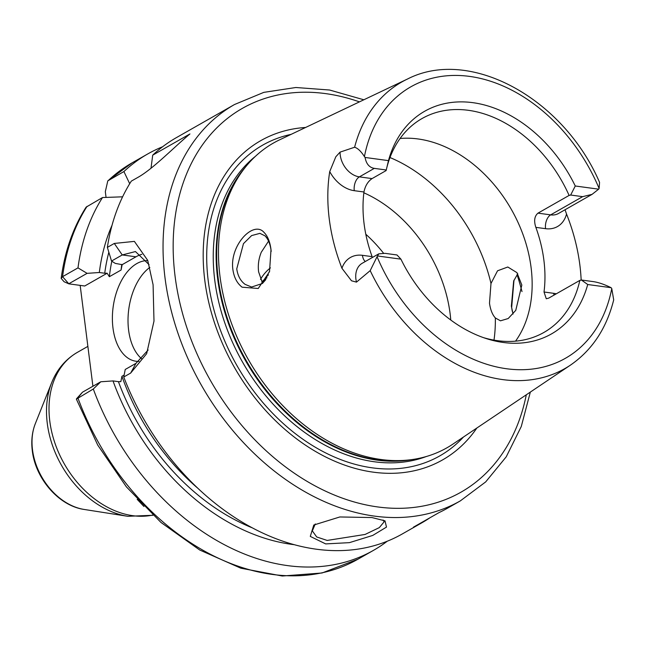 <?xml version="1.0" encoding="UTF-8"?>
<svg xmlns="http://www.w3.org/2000/svg" width="646" height="646" viewBox="0 0 646 646"><rect width="100%" height="100%" fill="white"/><g stroke="black" fill="none" stroke-linecap="round" stroke-linejoin="round"><path stroke-width="0.97" d="M271.199 251.415L271.15 251.011C270.278 244.099 268.203 239.028 264.925 235.798L259.918 233.359L251.617 235.58L243.461 243.639L236.751 268.889C237.76 275.826 240.546 280.986 245.117 284.369L251.593 287.034L262.542 283.424L269.681 271.07M271.005 249.622L269.511 271.675L258.222 288.487L242.113 287.187C237.106 283.344 234.03 277.489 232.891 269.624C229.346 245.472 253.434 220.149 263.948 232.326C267.638 235.984 269.988 241.749 271.005 249.622M513.037 314.069L511.366 306.172L513.675 280.978L517.777 273.775M513.982 280.186L511.664 307.472L512.278 311.307M315.28 523.954L312.325 530.875L316.693 536.955L327.175 540.436L365.087 534.452L379.299 527.62L384.16 521.798L383.046 519.998M371.935 517.551L385.008 520.854L386.486 527.096L372.742 535.429L349.421 542.648L325.665 543.908L310.29 536.406L313.778 525.028L339.844 516.962L371.935 517.551M137.17 499.326L143.937 506.48M356.479 282.124L370.19 270.634L377.07 256.696A20.858 15.334 -119.7 0 1 377.522 255.977L378.758 253.846L362.261 263.245A20.858 15.334 60.3 0 0 355.906 279.096A20.858 15.334 60.3 0 0 356.479 282.124L351.489 280.776L341.944 268.292A166.636 122.554 -119.7 0 1 329.266 219.051A166.636 122.554 -119.7 0 1 329.726 171.594L335.823 156.768L340.062 152.125A20.858 15.334 60.3 0 0 340.24 155.097A20.858 15.334 60.3 0 0 359.378 176.875A10.861 6.412 -82.3 0 0 354.266 190.683A31.719 23.329 -119.7 0 1 329.726 171.594M378.758 253.846L385.032 253.345L396.991 254.968L400.924 259.159L377.522 255.977M374.3 168.372L359.378 176.875L372.056 178.595L386.122 170.576L386.251 169.995L374.3 168.372C369.318 167.524 366.242 163.882 365.079 157.454A20.858 15.334 -119.7 0 1 364.425 156.59C361.041 151.317 357.771 148.2 354.606 147.24L340.062 152.125M147.086 260.629A50.687 29.934 -82.3 0 0 112.977 328.015A50.687 29.934 -82.3 0 0 135.999 361.243A50.687 29.934 -82.3 0 0 138.906 361.397M149.84 267.396A50.687 29.934 -82.3 0 0 128.611 330.138A50.687 29.934 -82.3 0 0 141.781 358.861M530.334 392.09L521.274 426.505L506.238 456.811L485.679 481.916L460.307 500.9A228.095 167.75 -119.7 0 1 165.029 277.95A228.095 167.75 -119.7 0 1 234.522 104.515L176.447 137.598A228.095 167.75 60.3 0 0 152.706 155.161L189.94 133.948C173.637 147.563 153.086 168.816 138.228 177.198L131.308 181.13A228.095 167.75 60.3 0 0 107.373 247.386L114.294 243.445L134.384 241.386L147.724 260.386L153.086 284.749L153.99 321.086L146.658 353.685L130.67 373.065L123.749 377.006L125.235 369.464L135.951 363.367L148.144 350.003M262.599 283.368L258.618 271.861C257.778 265.248 258.666 258.723 261.259 252.279L268.558 241.136M490.984 283.473L489.498 303.208C490.427 309.757 492.373 314.675 495.337 317.945L500.488 320.82L508.192 318.535L515.774 310.346L521.831 285.039L516.929 272.628L507.796 267.008L497.541 270.795L490.984 283.473A144.817 106.509 60.3 0 0 389.99 157.543M260.5 279.371A68.791 50.59 -119.7 0 1 270.408 267.88M268.389 274.728L261.905 282.262M341.944 268.292A31.719 23.329 -119.7 0 1 362.438 255.323L372.12 256.64A123.095 90.537 -119.7 0 1 364.086 223.782A123.095 90.537 -119.7 0 1 363.956 191.991L354.266 190.683M372.056 178.595C367.865 181.494 365.168 185.959 363.956 191.991M565.048 209.748L566.534 214.036A31.719 23.329 -119.7 0 1 545.547 228.676L535.857 227.36C533.741 220.892 534.452 216.152 537.981 213.148L569.102 195.423A123.095 90.537 60.3 0 0 422.056 118.525A123.095 90.537 60.3 0 0 386.316 169.728M535.857 227.36A123.095 90.537 -119.7 0 1 543.892 260.225A123.095 90.537 -119.7 0 1 544.021 292.008L553.711 293.324A31.719 23.329 -119.7 0 1 556.279 293.817M515.548 341.161A123.095 90.537 60.3 0 0 531.085 267.517A123.095 90.537 60.3 0 0 400.092 138.478M450.763 320.02A123.095 90.537 60.3 0 0 450.109 313.641A123.095 90.537 60.3 0 0 363.86 192.799M383.53 253.192A123.095 90.537 60.3 0 0 365.798 234.232M262.938 280.76L266.935 277.756M262.559 283.311L265.781 279.653M262.542 283.287L265.845 279.556M476.829 428.048A183.698 135.103 -119.7 0 1 320.618 454.34A183.698 135.103 -119.7 0 1 204.79 280.34A183.698 135.103 -119.7 0 1 305.615 127.464M544.021 292.008L546.274 298.759L548.72 298.121L579.842 280.396L581.408 280.009L593.359 281.632C598.503 282.391 604.422 284.418 611.116 287.696A20.858 15.334 -119.7 0 1 611.762 288.56L613.7 299.881C606.537 328.426 592.124 350.172 570.45 365.127L452.951 444.085A175.341 128.958 -119.7 0 1 410.646 459.758A175.341 128.958 -119.7 0 1 219.995 276.391A175.341 128.958 -119.7 0 1 244.576 168.218A175.341 128.958 -119.7 0 1 279.637 139.819L407.481 79.03A164.875 121.262 -119.7 0 0 354.606 147.24M566.534 214.036A168.089 123.62 -119.7 0 1 579.874 265.102A168.089 123.62 -119.7 0 1 581.158 280.073M460.307 500.9L447.517 508.184A228.095 167.75 60.3 0 1 439.054 512.585L413.472 527.152A228.095 167.75 60.3 0 0 421.935 522.759A228.095 167.75 60.3 0 0 430.034 517.721M123.749 377.006A228.095 167.75 60.3 0 0 402.232 533.984L421.935 522.759M365.079 157.454L388.48 160.628A128.11 94.219 -119.7 0 1 472.953 102.682A128.11 94.219 -119.7 0 1 575.263 185.991L598.664 189.165L592.059 194.365L582.627 196.659L570.676 195.035L575.263 185.991M407.481 79.03C470.24 46.77 563.7 98.806 599.553 182.366L599.117 188.454A20.858 15.334 -119.7 0 1 598.664 189.165M570.676 195.035L569.102 195.423M388.48 160.628L386.251 169.995M141.845 254.298A57.93 34.214 -82.3 0 0 135.967 256.809L122.159 264.674L115.303 263.398L111.54 261.049L107.373 247.386M68.767 283.812L64.091 281.745L61.176 278.41C64.737 251.488 73.046 227.739 86.104 207.148L102.512 197.539A228.095 167.75 60.3 0 0 77.996 267.88L87.089 273.347L99.323 272.507L104.733 273.242A202.747 149.113 -119.7 0 1 108.835 252.231M112.033 225.301A209.247 153.893 60.3 0 0 99.323 272.507M102.512 197.539L122.611 196.82M61.176 278.41L62.557 276.674L77.996 267.88M152.706 155.161L151.002 168.251M124.129 375.043L121.933 376.295A199.13 146.448 60.3 0 0 197.369 487.867M162.598 146.763A228.095 167.75 60.3 0 0 147.651 153.998A228.095 167.75 60.3 0 0 123.911 171.561L107.801 180.856L105.322 191.66L106.049 197.401M129.701 183.722L123.911 171.561M251.948 527.709A202.747 149.113 -119.7 0 1 118.428 381.657L113.018 380.922L100.784 381.77L93.299 389.013A228.095 167.75 60.3 0 0 373.436 550.384A228.095 167.75 60.3 0 0 387.277 541.211M93.299 389.013L76.373 399.147L97.748 445.11L126.43 486.906L160.991 522.469L199.751 550.029L240.845 568.197L282.286 576.014L322.023 572.994L357.989 559.178A228.095 167.75 60.3 0 1 77.859 397.807L82.486 392.195L100.784 381.77M111.815 261.218A199.13 146.448 60.3 0 0 109.352 276.706L107.147 273.226L104.733 273.242M122.159 264.674L121.077 270.028A199.13 146.448 -119.7 0 1 121.803 264.424M109.352 276.706L121.077 270.028M113.018 380.922A209.247 153.893 60.3 0 0 293.938 544.651M92.911 386.251L80.169 285.379M118.428 381.657L120.85 381.641L121.933 376.295M611.116 287.696L587.715 284.515A128.11 94.219 -119.7 0 1 486.196 338.552A128.11 94.219 -119.7 0 1 400.924 259.159M483.652 337.688A123.095 90.537 60.3 0 0 543.908 332.448A123.095 90.537 60.3 0 0 579.842 280.396M587.715 284.515L581.408 280.009M107.147 273.226L84.723 286L68.831 283.844M82.486 392.195L76.543 398.752M87.089 273.347L68.791 283.772L62.557 276.674A228.095 167.75 60.3 0 1 87.073 206.332M149.089 264.674L135.458 251.56L122.247 254.944L111.54 261.049M267.702 275.349L268.13 275.341M265.345 277.764L266.911 277.812M263.479 280.291L264.989 280.421M84.182 509.452C58.867 505.923 35.417 478.581 32.3 450.698C31.081 440.992 32.09 431.988 35.32 423.671A57.236 42.095 60.3 0 0 32.502 449.802A57.236 42.095 60.3 0 0 84.182 509.452L127.787 516.299A89.156 65.569 -119.7 0 1 47.279 423.38A89.156 65.569 -119.7 0 1 51.672 382.674C57.026 369.359 65.593 359.249 77.375 352.361A90.513 66.57 60.3 0 0 49.799 421.184A90.513 66.57 60.3 0 0 152.739 515.064M359.442 101.874A220.851 162.429 60.3 0 0 175.082 276.302A220.851 162.429 60.3 0 0 346.095 499.439A220.851 162.429 60.3 0 0 526.296 394.803M463.489 437.003A178.845 131.534 -119.7 0 1 313.044 445.885A178.845 131.534 -119.7 0 1 208.262 281.091A178.845 131.534 -119.7 0 1 291.104 134.368M426.336 456.512A173.895 127.892 -119.7 0 1 214.755 280.186A173.895 127.892 -119.7 0 1 255.372 156.372M412.463 459.516A173.895 127.892 -119.7 0 1 217.629 278.547A173.895 127.892 -119.7 0 1 245.714 166.773M410.646 459.758L407.416 460.17A174.04 128.005 -119.7 0 1 218.178 278.16A174.04 128.005 -119.7 0 1 242.581 170.786L244.576 168.218M570.45 365.127A164.875 121.262 -119.7 0 1 370.19 270.634M599.117 188.454A156.195 114.875 60.3 0 0 469.626 76.406A156.195 114.875 60.3 0 0 364.425 156.59M147.651 153.998L132.204 162.792A228.095 167.75 60.3 0 0 108.463 180.363M377.07 256.696A156.195 114.875 60.3 0 0 506.561 368.745A156.195 114.875 60.3 0 0 611.762 288.56M522 291.588A220.851 162.429 60.3 0 0 517.066 274.639M493.996 340.127A144.817 106.509 60.3 0 0 495.337 317.945M114.294 243.445L122.247 254.944L135.967 256.809M135.951 363.367L130.67 373.065M537.981 213.148L550.65 214.868L582.627 196.659M545.547 228.676A10.861 6.412 -82.3 0 1 550.65 214.868A20.858 15.334 60.3 0 0 558.507 213.479L592.059 194.365M365.297 261.509A10.861 6.412 97.7 0 1 362.438 255.323M554.042 295.085A10.861 6.412 97.7 0 1 553.711 293.324M127.787 516.299L152.973 515.29M373.436 550.384L357.989 559.178M132.204 162.792L107.801 180.856M35.32 423.671L51.672 382.674M87.88 346.377L77.375 352.361M363.835 99.783L329.605 90.02L295.876 87.501L263.794 92.37L234.522 104.515M67.047 283.053L68.783 283.828"/></g></svg>
